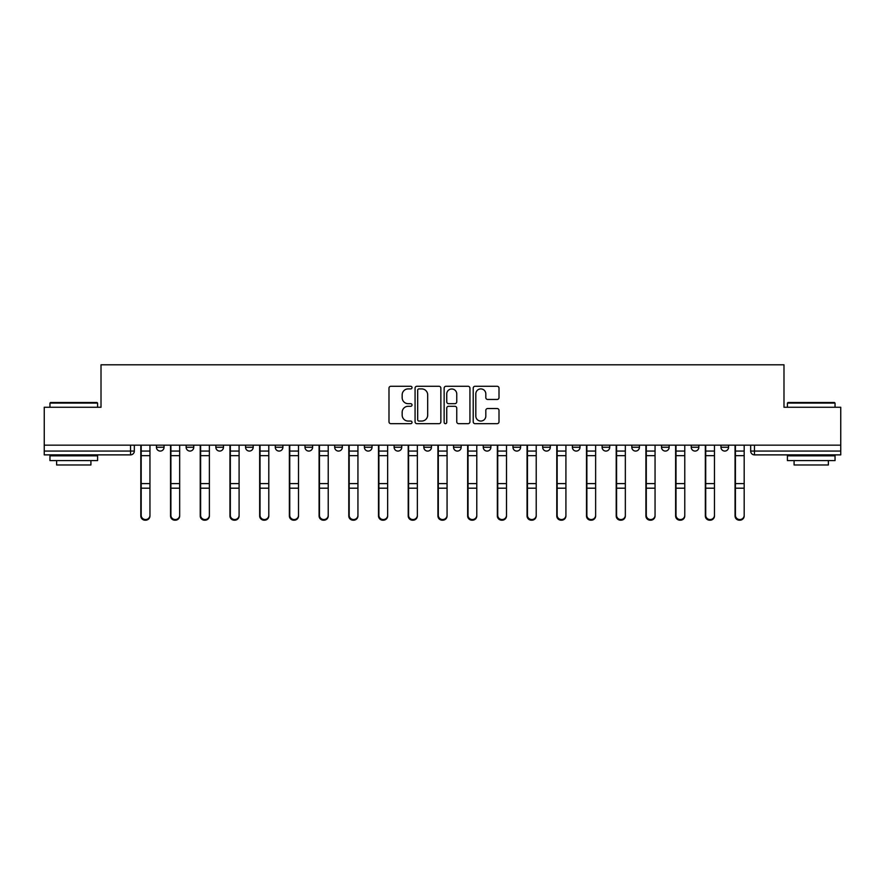 <?xml version="1.0" encoding="UTF-8"?>
<svg xmlns="http://www.w3.org/2000/svg" width="885" height="885" viewBox="0 0 885 885"><rect width="100%" height="100%" fill="white"/><g stroke="black" fill="none" stroke-linecap="round" stroke-linejoin="round"><path stroke-width="1.33" d="M412.023 387.597A1.305 1.305 0 0 0 410.717 386.28L390.86 386.28A1.87 1.87 0 0 0 388.991 388.15L388.991 421.802A1.87 1.87 0 0 0 390.86 423.672L410.717 423.672A1.305 1.305 0 0 0 412.023 422.366A1.305 1.305 0 0 0 410.717 421.061L408.151 421.061A5.985 5.985 0 0 1 402.166 415.076L402.166 412.266A5.985 5.985 0 0 1 408.151 406.292L410.717 406.292A1.305 1.305 0 0 0 412.023 404.976A1.305 1.305 0 0 0 410.717 403.671L408.151 403.671A5.985 5.985 0 0 1 402.166 397.686L402.166 394.887A5.985 5.985 0 0 1 408.151 388.902L410.717 388.902A1.305 1.305 0 0 0 412.023 387.597M483.254 445.166L483.254 447.257L490.876 447.257A3.805 3.805 0 0 1 487.071 451.073A3.805 3.805 0 0 1 483.254 447.257L483.254 445.166M394.124 445.166L394.124 447.257L401.746 447.257A3.805 3.805 0 0 1 397.929 451.073A3.805 3.805 0 0 1 394.124 447.257L394.124 445.166M334.696 445.166L334.696 447.257L342.318 447.257A3.805 3.805 0 0 1 338.512 451.073A3.805 3.805 0 0 1 334.696 447.257L334.696 445.166M304.993 445.166L304.993 447.257L312.604 447.257A3.805 3.805 0 0 1 308.799 451.073A3.805 3.805 0 0 1 304.993 447.257L304.993 445.166M245.565 445.166L245.565 447.257L253.187 447.257A3.805 3.805 0 0 1 249.371 451.073A3.805 3.805 0 0 1 245.565 447.257L245.565 445.166M497.138 399.467A1.87 1.87 0 0 0 499.007 397.597L499.007 388.15A1.87 1.87 0 0 0 497.138 386.28L475.079 386.28A1.87 1.87 0 0 0 473.209 388.15L473.209 421.802A1.87 1.87 0 0 0 475.079 423.672L497.138 423.672A1.87 1.87 0 0 0 499.007 421.802L499.007 410.397A1.87 1.87 0 0 0 497.138 408.527L487.69 408.527A1.87 1.87 0 0 0 485.821 410.397L485.821 416.061A5 5 0 0 1 480.82 421.061A5 5 0 0 1 475.82 416.061L475.82 393.902A5 5 0 0 1 480.82 388.902A5 5 0 0 1 485.821 393.902L485.821 397.597A1.87 1.87 0 0 0 487.69 399.467L497.138 399.467M44.25 445.166L44.25 407.266L101.012 407.266L101.012 364.797L783.988 364.797L783.988 407.266L840.75 407.266L840.75 445.166L44.25 445.166L44.25 451.073L134.332 451.073L134.332 445.166L134.332 451.073A3.805 3.805 0 0 1 130.526 454.879L44.25 454.879L44.25 451.073M440.863 388.15A1.87 1.87 0 0 0 438.993 386.28L416.935 386.28A1.87 1.87 0 0 0 415.065 388.15L415.065 421.802A1.87 1.87 0 0 0 416.935 423.672L438.993 423.672A1.87 1.87 0 0 0 440.863 421.802L440.863 388.15M446.007 386.28L468.065 386.28A1.87 1.87 0 0 1 469.935 388.15L469.935 421.802A1.87 1.87 0 0 1 468.065 423.672L458.629 423.672A1.87 1.87 0 0 1 456.76 421.802L456.76 408.162A1.87 1.87 0 0 0 454.89 406.292L448.618 406.292A1.87 1.87 0 0 0 446.748 408.162L446.748 422.366A1.305 1.305 0 0 1 445.443 423.672A1.305 1.305 0 0 1 444.137 422.366L444.137 388.15A1.87 1.87 0 0 1 446.007 386.28M750.668 445.166L750.668 451.073L840.75 451.073L840.75 454.879L754.474 454.879A3.805 3.805 0 0 1 750.668 451.073L750.668 445.166M840.75 445.166L840.75 451.073M720.954 445.166L720.954 447.257L728.565 447.257L728.565 445.166L728.565 447.257A3.805 3.805 0 0 1 724.76 451.073A3.805 3.805 0 0 1 720.954 447.257A3.805 3.805 0 0 0 724.76 451.073M698.862 447.257L698.862 445.166L698.862 447.257A3.805 3.805 0 0 1 695.046 451.073A3.805 3.805 0 0 1 691.24 447.257L698.862 447.257A3.805 3.805 0 0 1 695.046 451.073M691.24 445.166L691.24 447.257M669.149 445.166L669.149 447.257A3.805 3.805 0 0 1 665.332 451.073A3.805 3.805 0 0 1 661.526 447.257L669.149 447.257A3.805 3.805 0 0 1 665.332 451.073M661.526 445.166L661.526 447.257M639.435 445.166L639.435 447.257A3.805 3.805 0 0 1 635.629 451.073A3.805 3.805 0 0 1 631.813 447.257L639.435 447.257M631.813 445.166L631.813 447.257M609.721 445.166L609.721 447.257A3.805 3.805 0 0 1 605.915 451.073A3.805 3.805 0 0 1 602.11 447.257L609.721 447.257M602.11 445.166L602.11 447.257M580.007 445.166L580.007 447.257A3.805 3.805 0 0 1 576.201 451.073A3.805 3.805 0 0 1 572.396 447.257L580.007 447.257M572.396 445.166L572.396 447.257M550.304 445.166L550.304 447.257A3.805 3.805 0 0 1 546.487 451.073A3.805 3.805 0 0 1 542.682 447.257A3.805 3.805 0 0 0 546.487 451.073M542.682 445.166L542.682 447.257L550.304 447.257M520.59 445.166L520.59 447.257A3.805 3.805 0 0 1 516.774 451.073A3.805 3.805 0 0 1 512.968 447.257A3.805 3.805 0 0 0 516.774 451.073M512.968 445.166L512.968 447.257L520.59 447.257M490.876 445.166L490.876 447.257A3.805 3.805 0 0 1 487.071 451.073M461.162 445.166L461.162 447.257A3.805 3.805 0 0 1 457.357 451.073A3.805 3.805 0 0 1 453.551 447.257L461.162 447.257M453.551 445.166L453.551 447.257M431.449 445.166L431.449 447.257A3.805 3.805 0 0 1 427.643 451.073A3.805 3.805 0 0 1 423.838 447.257L431.449 447.257L431.449 445.166M423.838 445.166L423.838 447.257M401.746 445.166L401.746 447.257M372.032 445.166L372.032 447.257A3.805 3.805 0 0 1 368.226 451.073A3.805 3.805 0 0 1 364.41 447.257L372.032 447.257L372.032 445.166M364.41 445.166L364.41 447.257M342.318 445.166L342.318 447.257L342.318 445.166M312.604 447.257L312.604 445.166L312.604 447.257A3.805 3.805 0 0 1 308.799 451.073M282.89 445.166L282.89 447.257A3.805 3.805 0 0 1 279.085 451.073A3.805 3.805 0 0 1 275.279 447.257A3.805 3.805 0 0 0 279.085 451.073A3.805 3.805 0 0 0 282.89 447.257L282.89 445.166M275.279 445.166L275.279 447.257L282.89 447.257M253.187 445.166L253.187 447.257M223.474 445.166L223.474 447.257A3.805 3.805 0 0 1 219.668 451.073A3.805 3.805 0 0 1 215.851 447.257A3.805 3.805 0 0 0 219.668 451.073A3.805 3.805 0 0 0 223.474 447.257L215.851 447.257L215.851 445.166M186.138 445.166L186.138 447.257L193.76 447.257L193.76 445.166L193.76 447.257A3.805 3.805 0 0 1 189.954 451.073A3.805 3.805 0 0 1 186.138 447.257A3.805 3.805 0 0 0 189.954 451.073M156.435 445.166L156.435 447.257L164.046 447.257L164.046 445.166L164.046 447.257A3.805 3.805 0 0 1 160.24 451.073A3.805 3.805 0 0 1 156.435 447.257A3.805 3.805 0 0 0 160.24 451.073M418.992 388.902A1.305 1.305 0 0 0 417.687 390.208L417.687 419.744A1.305 1.305 0 0 0 418.992 421.061L421.702 421.061A5.985 5.985 0 0 0 427.687 415.076L427.687 394.887A5.985 5.985 0 0 0 421.702 388.902L418.992 388.902M456.76 393.991A5 5 0 0 0 451.759 388.991A5 5 0 0 0 446.748 393.991L446.748 401.801A1.87 1.87 0 0 0 448.618 403.671L454.89 403.671A1.87 1.87 0 0 0 456.76 401.801L456.76 393.991M140.815 445.166L140.815 515.988A4.381 4.226 180 0 0 145.383 520.203M149.952 515.324L149.952 515.988A4.381 4.226 180 0 1 145.571 520.203A4.381 4.226 180 0 1 141.191 515.988L141.191 515.324A4.381 4.226 0 0 0 145.571 519.55A4.381 4.226 0 0 0 149.952 515.324L149.952 488.188L141.191 488.188L141.191 515.324M141.191 445.166L141.191 488.188M149.952 445.166L149.952 488.188M170.528 445.166L170.528 515.988A4.381 4.226 180 0 0 175.097 520.203M200.231 445.166L200.231 515.988A4.381 4.226 180 0 0 204.811 520.203M179.666 515.324L179.666 515.988A4.381 4.226 180 0 1 175.285 520.203A4.381 4.226 180 0 1 170.905 515.988L170.905 515.324A4.381 4.226 0 0 0 175.285 519.55A4.381 4.226 0 0 0 179.666 515.324L179.666 488.188L170.905 488.188L170.905 515.324M170.905 445.166L170.905 488.188M179.666 445.166L179.666 488.188M209.38 515.324L209.38 515.988A4.381 4.226 180 0 1 204.999 520.203A4.381 4.226 180 0 1 200.618 515.988L200.618 515.324A4.381 4.226 0 0 0 204.999 519.55A4.381 4.226 0 0 0 209.38 515.324L209.38 488.188L200.618 488.188L200.618 515.324M200.618 445.166L200.618 488.188M209.38 445.166L209.38 488.188M49.958 403.073L50.533 402.509L97.007 402.509L97.582 403.073L49.958 403.073L49.958 407.266M97.582 460.598L49.958 460.598L49.958 455.83L97.582 455.83L97.582 460.598M90.912 460.598L90.912 464.979L56.629 464.979L56.629 460.598M787.418 403.073L787.993 402.509L834.466 402.509L835.042 403.073L787.418 403.073L787.418 407.266M835.042 460.598L787.418 460.598L787.418 455.83L835.042 455.83L835.042 460.598M828.371 460.598L828.371 464.979L794.088 464.979L794.088 460.598M229.945 445.166L229.945 515.988A4.381 4.226 180 0 0 234.514 520.203M259.659 445.166L259.659 515.988A4.381 4.226 180 0 0 264.228 520.203M289.373 445.166L289.373 515.988A4.381 4.226 180 0 0 293.942 520.203M239.094 515.324L239.094 515.988A4.381 4.226 180 0 1 234.713 520.203A4.381 4.226 180 0 1 230.332 515.988L230.332 515.324A4.381 4.226 0 0 0 234.713 519.55A4.381 4.226 0 0 0 239.094 515.324L239.094 488.188L230.332 488.188L230.332 515.324M230.332 445.166L230.332 488.188M239.094 445.166L239.094 488.188M268.797 515.324L268.797 515.988A4.381 4.226 180 0 1 264.416 520.203A4.381 4.226 180 0 1 260.035 515.988L260.035 515.324A4.381 4.226 0 0 0 264.416 519.55A4.381 4.226 0 0 0 268.797 515.324L268.797 488.188L260.035 488.188L260.035 515.324M260.035 445.166L260.035 488.188M268.797 445.166L268.797 488.188M298.51 515.324L298.51 515.988A4.381 4.226 180 0 1 294.13 520.203A4.381 4.226 180 0 1 289.749 515.988L289.749 515.324A4.381 4.226 0 0 0 294.13 519.55A4.381 4.226 0 0 0 298.51 515.324L298.51 488.188L289.749 488.188L289.749 515.324M289.749 445.166L289.749 488.188M298.51 445.166L298.51 488.188M319.087 445.166L319.087 515.988A4.381 4.226 180 0 0 323.656 520.203M328.224 515.324L328.224 515.988A4.381 4.226 180 0 1 323.844 520.203A4.381 4.226 180 0 1 319.463 515.988L319.463 515.324A4.381 4.226 0 0 0 323.844 519.55A4.381 4.226 0 0 0 328.224 515.324L328.224 488.188L319.463 488.188L319.463 515.324M319.463 445.166L319.463 488.188M328.224 445.166L328.224 488.188M348.79 445.166L348.79 515.988A4.381 4.226 180 0 0 353.369 520.203M357.938 515.324L357.938 515.988A4.381 4.226 180 0 1 353.558 520.203A4.381 4.226 180 0 1 349.177 515.988L349.177 515.324A4.381 4.226 0 0 0 353.558 519.55A4.381 4.226 0 0 0 357.938 515.324L357.938 488.188L349.177 488.188L349.177 515.324M349.177 445.166L349.177 488.188M357.938 445.166L357.938 488.188M378.503 445.166L378.503 515.988A4.381 4.226 180 0 0 383.072 520.203M387.652 515.324L387.652 515.988A4.381 4.226 180 0 1 383.271 520.203A4.381 4.226 180 0 1 378.891 515.988L378.891 515.324A4.381 4.226 0 0 0 383.271 519.55A4.381 4.226 0 0 0 387.652 515.324L387.652 488.188L378.891 488.188L378.891 515.324M378.891 445.166L378.891 488.188M387.652 445.166L387.652 488.188M408.217 445.166L408.217 515.988A4.381 4.226 180 0 0 412.786 520.203M417.355 515.324L417.355 515.988A4.381 4.226 180 0 1 412.974 520.203A4.381 4.226 180 0 1 408.593 515.988L408.593 515.324A4.381 4.226 0 0 0 412.974 519.55A4.381 4.226 0 0 0 417.355 515.324L417.355 488.188L408.593 488.188L408.593 515.324M408.593 445.166L408.593 488.188M417.355 445.166L417.355 488.188M437.931 445.166L437.931 515.988A4.381 4.226 180 0 0 442.5 520.203M447.069 515.324L447.069 515.988A4.381 4.226 180 0 1 442.688 520.203A4.381 4.226 180 0 1 438.307 515.988L438.307 515.324A4.381 4.226 0 0 0 442.688 519.55A4.381 4.226 0 0 0 447.069 515.324L447.069 488.188L438.307 488.188L438.307 515.324M438.307 445.166L438.307 488.188M447.069 445.166L447.069 488.188M467.645 445.166L467.645 515.988A4.381 4.226 180 0 0 472.214 520.203M476.783 515.324L476.783 515.988A4.381 4.226 180 0 1 472.402 520.203A4.381 4.226 180 0 1 468.021 515.988L468.021 515.324A4.381 4.226 0 0 0 472.402 519.55A4.381 4.226 0 0 0 476.783 515.324L476.783 488.188L468.021 488.188L468.021 515.324M468.021 445.166L468.021 488.188M476.783 445.166L476.783 488.188M497.348 445.166L497.348 515.988A4.381 4.226 180 0 0 501.928 520.203M506.497 515.324L506.497 515.988A4.381 4.226 180 0 1 502.116 520.203A4.381 4.226 180 0 1 497.735 515.988L497.735 515.324A4.381 4.226 0 0 0 502.116 519.55A4.381 4.226 0 0 0 506.497 515.324L506.497 488.188L497.735 488.188L497.735 515.324M497.735 445.166L497.735 488.188M506.497 445.166L506.497 488.188M527.062 445.166L527.062 515.988A4.381 4.226 180 0 0 531.631 520.203M536.21 515.324L536.21 515.988A4.381 4.226 180 0 1 531.83 520.203A4.381 4.226 180 0 1 527.449 515.988L527.449 515.324A4.381 4.226 0 0 0 531.83 519.55A4.381 4.226 0 0 0 536.21 515.324L536.21 488.188L527.449 488.188L527.449 515.324M527.449 445.166L527.449 488.188M536.21 445.166L536.21 488.188M556.776 445.166L556.776 515.988A4.381 4.226 180 0 0 561.344 520.203M565.913 515.324L565.913 515.988A4.381 4.226 180 0 1 561.533 520.203A4.381 4.226 180 0 1 557.152 515.988L557.152 515.324A4.381 4.226 0 0 0 561.533 519.55A4.381 4.226 0 0 0 565.913 515.324L565.913 488.188L557.152 488.188L557.152 515.324M557.152 445.166L557.152 488.188M565.913 445.166L565.913 488.188M586.489 445.166L586.489 515.988A4.381 4.226 180 0 0 591.058 520.203M595.627 515.324L595.627 515.988A4.381 4.226 180 0 1 591.246 520.203A4.381 4.226 180 0 1 586.866 515.988L586.866 515.324A4.381 4.226 0 0 0 591.246 519.55A4.381 4.226 0 0 0 595.627 515.324L595.627 488.188L586.866 488.188L586.866 515.324M586.866 445.166L586.866 488.188M595.627 445.166L595.627 488.188M616.203 445.166L616.203 515.988A4.381 4.226 180 0 0 620.772 520.203M625.341 515.324L625.341 515.988A4.381 4.226 180 0 1 620.96 520.203A4.381 4.226 180 0 1 616.579 515.988L616.579 515.324A4.381 4.226 0 0 0 620.96 519.55A4.381 4.226 0 0 0 625.341 515.324L625.341 488.188L616.579 488.188L616.579 515.324M616.579 445.166L616.579 488.188M625.341 445.166L625.341 488.188M645.906 445.166L645.906 515.988A4.381 4.226 180 0 0 650.486 520.203M655.055 515.324L655.055 515.988A4.381 4.226 180 0 1 650.674 520.203A4.381 4.226 180 0 1 646.293 515.988L646.293 515.324A4.381 4.226 0 0 0 650.674 519.55A4.381 4.226 0 0 0 655.055 515.324L655.055 488.188L646.293 488.188L646.293 515.324M646.293 445.166L646.293 488.188M655.055 445.166L655.055 488.188M675.62 445.166L675.62 515.988A4.381 4.226 180 0 0 680.189 520.203M684.769 515.324L684.769 515.988A4.381 4.226 180 0 1 680.388 520.203A4.381 4.226 180 0 1 676.007 515.988L676.007 515.324A4.381 4.226 0 0 0 680.388 519.55A4.381 4.226 0 0 0 684.769 515.324L684.769 488.188L676.007 488.188L676.007 515.324M676.007 445.166L676.007 488.188M684.769 445.166L684.769 488.188M705.334 445.166L705.334 515.988A4.381 4.226 180 0 0 709.903 520.203M714.472 515.324L714.472 515.988A4.381 4.226 180 0 1 710.091 520.203A4.381 4.226 180 0 1 705.71 515.988L705.71 515.324A4.381 4.226 0 0 0 710.091 519.55A4.381 4.226 0 0 0 714.472 515.324L714.472 488.188L705.71 488.188L705.71 515.324M705.71 445.166L705.71 488.188M714.472 445.166L714.472 488.188M735.048 445.166L735.048 515.988A4.381 4.226 180 0 0 739.617 520.203M744.185 515.324L744.185 515.988A4.381 4.226 180 0 1 739.805 520.203A4.381 4.226 180 0 1 735.424 515.988L735.424 515.324A4.381 4.226 0 0 0 739.805 519.55A4.381 4.226 0 0 0 744.185 515.324L744.185 488.188L735.424 488.188L735.424 515.324M735.424 445.166L735.424 488.188M744.185 445.166L744.185 488.188M130.526 445.166L130.526 454.879M754.474 445.166L754.474 454.879M140.815 451.073L149.952 451.073M149.952 483.608L141.191 483.608M149.952 455.664L141.191 455.664M170.528 451.073L179.666 451.073M200.231 451.073L209.38 451.073M179.666 483.608L170.905 483.608M179.666 455.664L170.905 455.664M209.38 483.608L200.618 483.608M209.38 455.664L200.618 455.664M229.945 451.073L239.094 451.073M259.659 451.073L268.797 451.073M289.373 451.073L298.51 451.073M239.094 483.608L230.332 483.608M239.094 455.664L230.332 455.664M268.797 483.608L260.035 483.608M268.797 455.664L260.035 455.664M298.51 483.608L289.749 483.608M298.51 455.664L289.749 455.664M319.087 451.073L328.224 451.073M328.224 483.608L319.463 483.608M328.224 455.664L319.463 455.664M348.79 451.073L357.938 451.073M357.938 483.608L349.177 483.608M357.938 455.664L349.177 455.664M378.503 451.073L387.652 451.073M387.652 483.608L378.891 483.608M387.652 455.664L378.891 455.664M408.217 451.073L417.355 451.073M417.355 483.608L408.593 483.608M417.355 455.664L408.593 455.664M437.931 451.073L447.069 451.073M447.069 483.608L438.307 483.608M447.069 455.664L438.307 455.664M467.645 451.073L476.783 451.073M476.783 483.608L468.021 483.608M476.783 455.664L468.021 455.664M497.348 451.073L506.497 451.073M506.497 483.608L497.735 483.608M506.497 455.664L497.735 455.664M527.062 451.073L536.21 451.073M536.21 483.608L527.449 483.608M536.21 455.664L527.449 455.664M556.776 451.073L565.913 451.073M565.913 483.608L557.152 483.608M565.913 455.664L557.152 455.664M586.489 451.073L595.627 451.073M595.627 483.608L586.866 483.608M595.627 455.664L586.866 455.664M616.203 451.073L625.341 451.073M625.341 483.608L616.579 483.608M625.341 455.664L616.579 455.664M645.906 451.073L655.055 451.073M655.055 483.608L646.293 483.608M655.055 455.664L646.293 455.664M675.62 451.073L684.769 451.073M684.769 483.608L676.007 483.608M684.769 455.664L676.007 455.664M705.334 451.073L714.472 451.073M714.472 483.608L705.71 483.608M714.472 455.664L705.71 455.664M735.048 451.073L744.185 451.073M744.185 483.608L735.424 483.608M744.185 455.664L735.424 455.664M97.582 407.266L97.582 403.073M86.719 455.83L86.719 454.879M60.822 455.83L60.822 454.879M835.042 407.266L835.042 403.073M824.178 455.83L824.178 454.879M798.281 455.83L798.281 454.879"/></g></svg>
